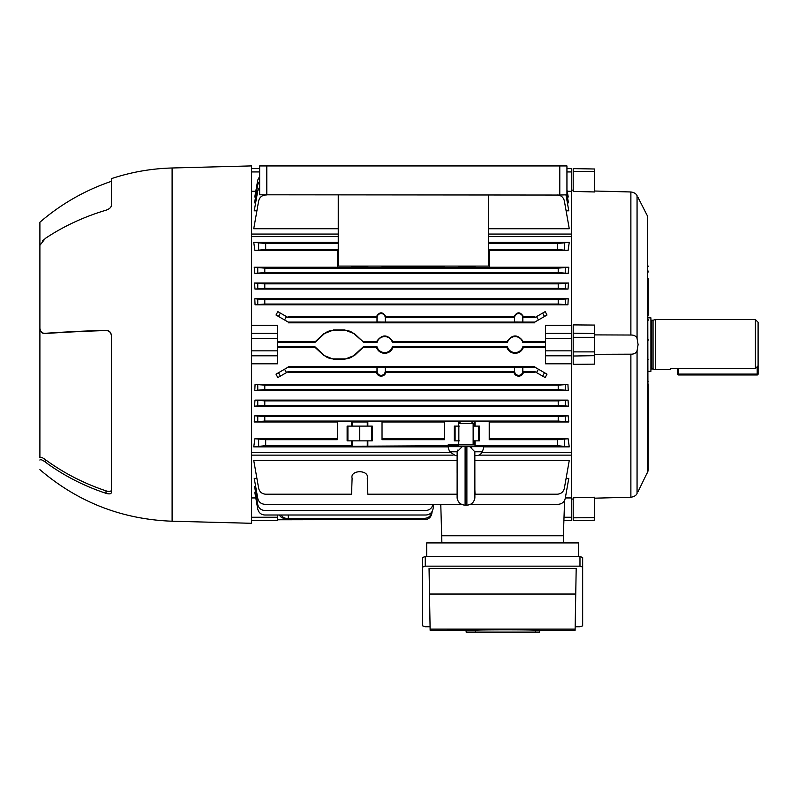 <?xml version="1.0" encoding="UTF-8"?>
<svg xmlns="http://www.w3.org/2000/svg" width="798" height="798" viewBox="0 0 798 798"><rect width="100%" height="100%" fill="white"/><g stroke="black" fill="none" stroke-linecap="round" stroke-linejoin="round"><path stroke-width="1.2" d="M648.225 371.349L650.909 371.349L650.909 317.843L648.225 317.843M651.617 320.217L651.617 368.985L653.043 368.985L653.043 320.217L651.617 320.217A0.718 0.718 0 0 1 650.909 319.499M651.617 368.985A0.718 0.718 0 0 0 650.909 369.703M653.043 368.985L655.367 369.614L670.559 369.614L670.559 368.566L755.417 368.566L755.417 319.589L655.367 319.589L655.367 369.614M653.043 320.217L655.367 319.589M755.417 319.589L758.1 322.272L758.1 365.753L755.417 368.566M670.559 368.566L670.559 369.614M678.599 368.566L678.599 374.082L677.702 374.082A0.898 0.898 0 0 0 678.599 374.97L757.202 374.97L678.599 374.97A0.898 0.898 0 0 1 677.702 374.082L677.702 368.566M758.1 365.753L758.1 374.082A0.898 0.898 0 0 1 757.202 374.97A0.898 0.898 0 0 0 758.1 374.082L757.202 374.082L757.202 366.701M648.225 384.047L648.225 469.593M594.63 498.171L630.879 497.234C634.061 496.775 636.116 495.538 637.063 493.503C638.42 491.009 638.42 491.009 637.063 493.503C636.126 495.538 634.061 496.775 630.879 497.234L630.879 354.172L594.63 354.302L630.879 354.172C634.061 354.232 636.116 353.095 637.063 350.771L638.091 344.596L637.063 338.422C636.126 336.108 634.061 334.97 630.879 335.03L594.63 334.891M594.63 520.206L594.63 497.234L573.193 497.782L573.193 520.575L594.63 520.206L573.193 520.575M573.193 364.317L594.63 364.137L594.63 325.065L573.193 324.886L573.193 364.317M594.63 191.021L630.879 191.969C634.061 192.418 636.116 193.665 637.063 195.69C638.42 198.193 638.42 198.193 637.063 195.69L637.063 338.422M573.193 191.42L594.63 191.959L594.63 168.996L573.193 168.627L573.193 191.42M648.026 468.596L648.076 434.072M648.225 315.23L648.225 278.362M648.026 292.617L648.026 300.656M648.225 266.552L648.146 266.013M648.026 272.218L648.225 271.061M647.268 359.649L648.076 359.489M647.268 382.252L648.225 381.264L648.076 381.893M45.257 333.544A214.393 18.683 0 0 1 106.004 330.532L106.004 330.302A209.415 18.254 180 0 0 45.257 333.305L45.257 333.544C42.294 333.734 40.508 332.088 39.9 328.606L39.9 457.673C40.508 456.765 42.294 457.404 45.257 459.578A214.393 194.303 -0 0 0 106.004 490.85C109.176 491.797 110.962 491.588 111.361 490.221M39.9 328.606L39.9 328.367C40.508 331.848 42.294 333.494 45.257 333.305M39.9 469.663C77.975 502.211 122.044 519.388 172.109 521.214L172.109 167.989C151.331 168.548 131.081 172.109 111.361 178.662L111.361 205.665C110.972 207.6 109.186 209.116 106.004 210.203A209.415 171.55 180 0 0 45.257 238.452L39.9 245.325L39.9 328.367M111.361 181.336C84.897 190.353 61.077 203.979 39.9 222.223L39.9 247.52M108.229 493.812L108.917 493.872M40.04 459.748L40.997 459.678M106.004 330.302C109.176 330.442 110.972 332.168 111.361 335.479L111.361 492.645C110.972 494.022 109.186 494.241 106.004 493.304A209.415 189.794 180 0 1 45.257 462.042C42.304 459.848 40.518 459.209 39.9 460.107M172.109 167.989L251.609 165.904L251.609 523.298L172.109 521.214M108.229 209.276L108.897 208.877M108.927 208.857L109.725 208.268M110.413 207.62L110.932 206.951M111.251 206.293L111.361 205.714M42.523 240.747L43.401 239.899M111.361 335.479L111.251 334.412M110.932 333.384L110.413 332.477M109.715 331.679L107.999 330.621M107.022 330.362L106.403 330.302M109.735 491.408L108.917 491.428M107.012 330.601L107.999 330.861M111.361 335.719C110.972 332.407 109.186 330.681 106.004 330.532M559.787 195.051L559.787 165.944L566.939 165.944L566.939 194.802L559.787 195.051L259.649 194.802L259.649 165.944L266.791 165.944L266.791 195.051M338.252 195.051L338.252 266.083L488.326 266.083L488.326 195.051M559.787 165.944L266.791 165.944M460.636 421.653L458.85 423.439L473.144 423.439L473.144 444.885M471.359 421.653L473.144 423.439M458.85 426.112L458.85 440.855M475.029 444.885L448.127 444.885M462.251 446.671L448.127 446.671A26.803 26.803 0 0 0 449.713 451.788L455.468 455.598L457.114 455.598L455.468 455.598M476.516 455.598L474.88 455.598L476.516 455.598A6.254 6.254 0 0 0 482.281 451.788A26.803 26.803 0 0 0 483.857 446.671L466.89 446.671L469.813 446.671L474.85 451.788L474.88 498.032C474.022 502.431 471.359 504.815 466.89 505.174L466.89 446.671L465.104 446.671L465.104 505.174C460.636 504.815 457.972 502.431 457.114 498.032L457.144 451.788L462.182 446.671L465.104 446.671M457.713 450.092L457.184 451.578M471.648 447.429L469.813 446.671M457.114 455.598L457.114 473.024M575.747 594.041L575.109 630.31L539.578 630.31L539.578 632.096L466.122 632.096L466.122 630.3L430.132 630.31L429.055 568.505L576.186 568.505L575.747 594.041L429.494 594.041M422.581 567.089L422.581 557.473L425.264 556.545L579.976 556.545L582.66 557.473L582.66 567.089L579.976 566.161L425.264 566.161L422.581 567.089L422.581 625.832L425.264 626.759L430.072 626.759M575.178 626.759L579.976 626.759L582.66 625.832L582.66 567.089M466.122 630.3L475.498 630.3C476.246 629.692 534.51 629.692 535.278 630.3L539.578 630.3M535.278 630.3L535.278 632.096M475.498 630.3L475.498 632.096M578.55 556.545L578.55 542.909L426.691 542.909L426.691 556.545M564.605 500.356L563.368 535.767L441.883 535.767L563.368 535.767L563.368 542.909M441.883 542.909L440.775 504.296L433.713 504.296L433.075 508.865L433.713 504.296M377.045 367.16L377.045 371.25A4.09 4.09 0 0 0 381.135 375.329A4.09 4.09 0 0 0 385.225 371.25L385.225 367.16L377.005 367.11L377.005 371.25A4.13 4.13 0 0 0 377.015 371.579L376.367 372.337C377.045 374.711 378.641 375.988 381.135 376.167C383.639 375.988 385.225 374.711 385.903 372.337L385.254 371.579L514.58 371.579A4.13 4.13 0 0 1 514.57 371.25L514.57 367.11L385.264 367.11L385.264 371.25A4.13 4.13 0 0 1 385.254 371.579M514.61 367.16L514.61 371.25A4.09 4.09 0 0 0 518.7 375.329A4.09 4.09 0 0 0 522.79 371.25L522.79 367.16L514.57 367.11M385.903 372.337L513.932 372.337C514.61 374.711 516.206 375.988 518.7 376.167C521.204 375.988 522.79 374.711 523.468 372.337L522.82 371.579L534.78 371.579L536.505 372.576L538.441 369.225L534.78 367.11L534.78 366.382L288.238 366.382L288.238 367.11L377.005 367.11M522.79 367.16L522.83 371.25A4.13 4.13 0 0 1 522.82 371.579M277.514 347.559L315.28 347.559L315.03 346.831L323.868 355.06A14.294 14.294 0 0 0 333.604 358.891L344.696 358.891A14.294 14.294 0 0 0 354.432 355.06L363.27 346.831L377.035 346.831A7.99 7.99 0 0 0 392.377 346.831L507.458 346.831A7.99 7.99 0 0 0 522.8 346.831L545.503 346.831L545.473 342.362L522.8 342.362L523.318 341.644C517.862 334.103 512.396 334.103 506.93 341.644L392.905 341.644C387.439 334.103 381.983 334.103 376.516 341.644L363.02 341.644L354.681 333.873L344.696 329.933L333.604 329.933L323.619 333.873L315.28 341.644L277.514 341.644M315.28 347.559L323.619 355.329L333.604 359.26L344.696 359.26L354.681 355.329L363.02 347.559L376.516 347.559C378.033 351.2 380.766 353.115 384.706 353.315C388.646 353.115 391.379 351.2 392.905 347.559L506.93 347.559C508.456 351.2 511.189 353.115 515.129 353.315C519.069 353.115 521.802 351.2 523.318 347.559L522.8 346.831M392.905 347.559L392.377 346.831M566.939 189.655L568.236 197.006L567.438 197.006M255.579 197.006L254.781 197.006L257.764 180.089L259.649 176.378M251.609 191.261L255.789 191.261M488.326 234.063L571.408 234.063L571.408 191.261L567.218 191.261M265.694 194.991C261.944 195.281 259.589 197.256 258.652 200.897L253.744 228.737L338.252 228.737M488.326 228.737L569.263 228.737L564.356 200.897C563.418 197.256 561.074 195.281 557.323 194.991M256.906 210.822L254.233 210.822L257.764 190.812L259.649 187.101M565.981 194.921L568.784 210.822L566.111 210.822M566.939 194.183L568.465 202.862L567.378 202.862M255.639 202.862L254.542 202.862L257.764 184.617L259.649 180.907M568.236 298.781L254.781 298.781L264.796 299.579L558.211 299.579L568.236 298.781L567.927 304.786L558.211 304.048L558.211 299.579M264.796 299.579L264.796 304.048L255.081 304.786L567.927 304.786M255.081 304.786L254.781 298.781M254.921 250.462L253.744 242.333L265.694 243.52L265.694 249.525L254.921 250.462L337.364 250.462M253.744 242.333L338.252 242.333M488.326 242.333L569.263 242.333L568.086 250.462L557.323 249.525L557.323 243.52L569.263 242.333M489.224 250.462L568.086 250.462M264.796 268.138L264.796 272.597L254.831 273.385L254.233 267.23L264.796 268.138L558.211 268.138L568.784 267.23L489.224 267.23M568.784 267.23L568.186 273.385L558.211 272.597L558.211 268.138M254.831 273.385L568.186 273.385M337.364 267.23L254.233 267.23M571.408 325.394L571.408 338.352L545.503 338.352L545.503 325.394L571.408 325.394L571.408 236.607L488.326 236.607M338.252 236.607L251.609 236.607M251.609 333.404L277.514 333.404L277.514 325.394L251.609 325.394M545.503 341.644L523.318 341.644M522.79 322.043L522.79 317.654A4.09 4.09 0 0 0 518.7 313.564A4.09 4.09 0 0 0 514.61 317.654L514.61 322.043L522.83 322.093L522.83 317.654A4.13 4.13 0 0 0 522.83 317.624L534.78 317.624L534.78 316.866L523.528 316.866C520.306 311.509 517.094 311.509 513.872 316.866L385.963 316.866C382.741 311.509 379.529 311.509 376.307 316.866L288.238 316.866L288.238 317.624L377.005 317.624A4.13 4.13 0 0 0 377.005 317.654L377.005 322.093L288.238 322.093L276.008 315.03L277.834 311.619L288.238 317.624M536.505 316.626L545.174 311.619L546.999 315.03L544.535 316.457L538.441 319.978L536.505 316.626L534.78 317.624M288.238 322.093L288.238 322.811L534.78 322.811L534.78 322.093L538.441 319.978M568.465 283.011L254.542 283.011L264.796 283.859L558.211 283.859L568.465 283.011L568.026 289.076L558.211 288.327L558.211 283.859M264.796 283.859L264.796 288.327L254.981 289.076L568.026 289.076M254.981 289.076L254.542 283.011M255.081 384.417L567.927 384.417L568.236 390.421L254.781 390.421L255.081 384.417L264.796 385.155L558.211 385.155L567.927 384.417M251.609 363.798L277.514 363.798L277.514 355.798L251.609 355.798M251.609 452.596L450.132 452.596M481.862 452.596L571.408 452.596L571.408 363.798L545.503 363.798L545.503 350.841L571.408 350.841L571.408 363.798M523.318 347.559L545.503 347.559M376.367 372.337L288.238 372.337L288.238 371.579L377.015 371.579M288.238 371.579L277.834 377.574L276.008 374.162L288.238 367.11M538.441 369.225L546.999 374.162L545.174 377.574L536.505 372.576M534.78 371.579L534.78 372.337L523.468 372.337M489.224 438.73L568.086 438.73L569.263 446.86L557.323 445.683L557.323 439.678L568.086 438.73M253.744 446.86L254.921 438.73L265.694 439.678L265.694 445.683L253.744 446.86L448.167 446.86M483.817 446.86L569.263 446.86M254.921 438.73L337.364 438.73M337.364 421.972L254.233 421.972L254.831 415.808L568.186 415.808L568.784 421.972L489.224 421.972M254.981 400.117L568.026 400.117L568.465 406.182L254.542 406.182L254.981 400.117L264.796 400.875L558.211 400.875L568.026 400.117M565.333 497.942L571.408 497.942L571.408 455.139L478.88 455.139M255.789 497.942L251.609 497.942M255.639 486.331L254.542 486.331L257.764 504.585C258.702 508.226 261.046 510.191 264.796 510.491L425.833 510.491C429.703 510.161 432.057 508.117 432.915 504.336L432.915 504.296M255.579 492.186L254.781 492.186L257.764 509.104C258.702 512.755 261.046 514.72 264.796 515.009L425.992 515.009C429.853 514.69 432.217 512.645 433.075 508.865M457.114 494.211L367.838 494.211L367.279 478.311C369.564 469.553 349.823 469.553 352.108 478.311L351.549 494.211L265.694 494.211C261.944 493.912 259.589 491.947 258.652 488.306L253.744 460.466L457.114 460.466M474.88 460.466L569.263 460.466L564.356 488.306C563.418 491.947 561.074 493.912 557.323 494.211L475.029 494.211L474.88 489.812M470.561 504.296L558.211 504.296C561.962 503.997 564.316 502.032 565.253 498.391L568.784 478.371L566.111 478.371M256.906 478.371L254.233 478.371L257.764 498.391C258.702 502.032 261.046 503.997 264.796 504.296L461.434 504.296M475.029 266.083L475.029 267.779L489.224 267.779L489.224 249.525L557.323 249.525M488.326 243.52L557.323 243.52M265.694 243.52L338.252 243.52M473.144 440.855L475.029 440.855L475.029 445.683L557.323 445.683M473.144 426.112L475.029 426.112L475.029 421.414L489.224 421.414L489.224 439.678L557.323 439.678M475.029 426.112L479.448 426.112L479.448 440.855L475.029 440.855M265.694 445.683L351.549 445.683L352.108 446.242L458.75 445.683M363.25 518.321L363.27 519.707L424.726 519.707C428.476 519.418 430.83 517.443 431.768 513.802L432.187 511.438M277.514 346.831L315.03 346.831M363.02 341.644L354.432 334.143A14.294 14.294 0 0 0 344.696 330.312L333.604 330.312A14.294 14.294 0 0 0 323.868 334.143L315.03 342.362L277.514 342.362M376.516 341.644L377.035 342.362L363.27 342.362M506.93 341.644L507.458 342.362L392.377 342.362L392.905 341.644M545.473 342.362L545.473 346.831M507.458 346.831L506.93 347.559M363.27 346.831L363.02 347.559M377.035 346.831L376.516 347.559M522.83 317.624L523.528 316.866M513.872 316.866L514.57 317.624A4.13 4.13 0 0 0 514.57 317.654L514.57 322.093L385.264 322.093L385.264 317.654A4.13 4.13 0 0 0 385.264 317.624L385.963 316.866M385.264 317.624L514.57 317.624M522.83 322.093L534.78 322.093M513.932 372.337L514.58 371.579M522.83 367.11L534.78 367.11M376.307 316.866L377.005 317.624M315.03 342.362L315.28 341.644M277.514 519.777L315.03 519.707L315.05 518.321M277.544 346.831L277.544 342.362L277.544 346.831M281.285 515.009A7.142 6.185 90 0 0 286.502 518.321L288.238 518.321L288.238 515.009M288.238 518.321L424.726 518.321C428.476 518.032 430.83 516.057 431.768 512.416L431.848 511.967M286.502 518.321L284.567 518.321A7.142 6.185 -90 0 1 279.35 515.009M385.225 322.043L385.225 317.654A4.09 4.09 0 0 0 381.135 313.564A4.09 4.09 0 0 0 377.045 317.654L377.045 322.043L385.264 322.093M444.556 266.083L444.556 267.779L458.75 267.779L458.75 266.083M382.033 266.083L382.033 267.779L367.838 267.779L367.838 266.083M265.694 249.525L337.364 249.525L337.364 267.779L351.549 267.779L351.549 266.083M367.838 445.683L367.838 440.855L372.257 440.855L372.257 426.112L367.838 426.112L367.838 421.414L382.033 421.414L382.033 439.678L444.556 439.678L444.556 421.414L458.75 421.414L458.75 426.112L454.331 426.112L454.331 440.855L458.75 440.855L458.75 444.885M265.694 439.678L337.364 439.678L337.364 421.414L351.549 421.414L351.549 426.112L347.13 426.112L347.13 440.855L351.549 440.855L351.549 445.683M444.556 267.23L382.033 267.23M475.029 267.779L474.481 266.083M458.75 267.779L459.299 267.23L474.481 267.23M367.838 267.779L367.279 266.083M351.549 267.779L352.108 267.23L367.279 267.23M444.556 421.972L382.033 421.972M382.033 438.73L444.556 438.73M254.831 415.808L264.796 416.596L264.796 421.065L558.211 421.065L558.211 416.596L568.186 415.808M264.796 421.065L254.233 421.972M351.549 421.414L352.108 421.972L352.108 426.112L351.549 426.112M367.838 421.414L367.279 421.972L352.108 421.972M458.75 421.414L459.299 422.99M475.029 421.414L471.867 422.162M460.207 422.092L459.299 421.972M568.784 421.972L558.211 421.065M264.796 272.597L558.211 272.597M264.796 416.596L558.211 416.596M545.503 338.352L545.503 350.841M571.408 338.352L571.408 350.841M571.408 168.627L566.939 168.627L571.408 168.627L571.408 191.261M571.408 497.942L571.408 520.575L563.897 520.575M371.489 426.112L371.489 440.855M359.699 426.112L359.699 440.855M347.908 426.112L347.908 440.855M367.838 426.112L352.108 426.112M367.838 440.855L351.549 440.855M455.099 426.112L455.099 440.855M478.68 426.112L478.68 440.855M458.75 426.112L459.299 426.112M458.75 440.855L459.299 440.855M277.514 333.404L277.514 355.798M259.649 168.627L251.609 168.627L259.649 168.627M277.514 515.009L277.514 520.575L251.609 520.575M392.377 342.362A7.99 7.99 0 0 0 377.035 342.362M522.8 342.362A7.99 7.99 0 0 0 507.458 342.362M363.27 519.707L315.03 519.707M571.408 234.063L571.408 236.607M251.609 234.063L338.252 234.063M251.609 455.139L453.114 455.139M571.408 452.596L571.408 455.139M568.236 390.421L558.211 389.624L558.211 385.155M264.796 385.155L264.796 389.624L558.211 389.624M264.796 389.624L254.781 390.421M568.465 406.182L558.211 405.344L558.211 400.875M264.796 400.875L264.796 405.344L558.211 405.344M264.796 405.344L254.542 406.182M264.796 304.048L558.211 304.048M264.796 288.327L558.211 288.327M678.599 374.97L678.599 374.082L757.202 374.082L757.202 374.97M647.587 472.985L647.587 216.218L648.076 470.95L638.091 491.618M637.063 350.771L637.063 493.503M630.879 335.03L630.879 191.969M648.225 319.719A2.683 2.165 180 0 1 648.076 320.447M648.076 284.158A2.683 2.414 0 0 0 648.225 283.35M594.63 517.673L573.193 517.822M594.63 171.52L573.193 171.38M594.63 355.669L573.193 356.018M594.63 351.888L573.193 351.888M594.63 333.534L573.193 333.185M594.63 337.315L573.193 337.315M45.257 459.578L45.257 462.042M106.004 493.304L106.004 490.85M457.144 451.788L449.713 451.788M482.281 451.788L474.85 451.788M575.129 629.093L430.112 629.093M579.976 566.161L579.976 556.545M425.264 556.545L425.264 566.161M284.567 369.225L286.502 372.576M286.502 316.626L284.567 319.978M545.503 333.404L571.408 333.404M571.408 355.798L545.503 355.798M571.408 171.929L566.939 171.929M564.006 517.264L571.408 517.264M352.108 440.855L352.108 446.242M367.279 440.855L367.279 446.242M367.279 421.972L367.279 426.112M474.481 440.855L474.481 444.885M474.481 421.972L474.481 426.112M352.108 267.23L352.108 266.083M459.299 267.23L459.299 266.083M277.514 338.352L251.609 338.352M251.609 350.841L277.514 350.841M259.649 171.929L251.609 171.929M251.609 517.264L277.514 517.264M354.452 518.321L354.432 519.707M323.848 518.321L323.868 519.707M344.696 518.321L344.696 519.707M333.604 518.321L333.604 519.707M542.6 313.105L544.535 316.457M544.535 372.746L542.6 376.097M280.407 376.097L278.472 372.746M257.764 421.274L257.764 416.396M257.764 272.806L257.764 267.929M565.253 267.929L565.253 272.806M565.253 416.396L565.253 421.274M278.472 316.457L280.407 313.105M258.652 249.724L258.652 243.31M258.652 445.892L258.652 439.469M564.356 243.31L564.356 249.724M564.356 439.469L564.356 445.892M565.253 384.945L565.253 389.823M257.764 389.823L257.764 384.945M257.764 405.554L257.764 400.666M565.253 400.666L565.253 405.554M565.253 299.37L565.253 304.247M257.764 304.247L257.764 299.37M257.764 288.527L257.764 283.649M565.253 283.649L565.253 288.527M573.193 499.039L571.408 499.089M573.193 190.153L571.408 190.104M647.587 216.218L638.091 197.585M648.076 339.31L648.225 340.197M466.89 505.174L465.104 505.174"/></g></svg>
